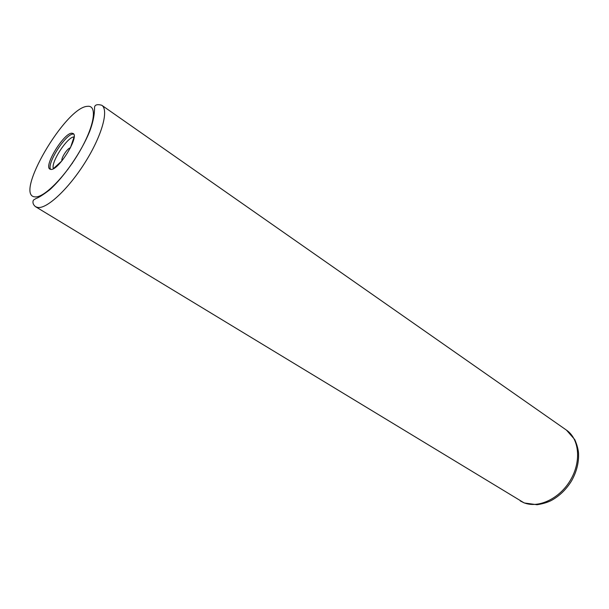 <?xml version="1.0" encoding="UTF-8"?>
<svg xmlns="http://www.w3.org/2000/svg" width="609" height="609" viewBox="0 0 609 609"><rect width="100%" height="100%" fill="white"/><g stroke="black" fill="none" stroke-linecap="round" stroke-linejoin="round"><path stroke-width="0.91" d="M71.877 133.196C63.945 132.747 43.475 166.15 49.9 169.127L50.882 169.409C58.388 170.764 79.68 136.347 73.126 133.5L71.877 133.196M35.604 206.725L37.75 207.463C46.962 209.062 68.733 188.729 85.336 162.07C102.03 135.442 109.019 109.871 101.772 105.258L566.477 430.129C579.281 438.823 581.519 461.371 570.549 479.968C559.724 498.649 538.348 508.698 523.862 502.737L35.604 206.725C31.531 203.604 33.152 199.805 33.997 199.744L36 198.534C38.809 197.567 43.346 194.674 49.626 189.863C64.158 176.892 81.309 151.961 89.63 131.544C96.047 114.423 94.014 106.545 94.753 106.567C94.859 106.156 95.544 103.545 101.772 105.258M71.824 163.821L72.433 163.197M61.958 160.814L61.928 160.7C60.946 158.157 67.546 148.033 70.271 147.903L70.393 147.896M53.394 168.678L53.28 168.312C51.049 161.956 67.028 137.451 73.75 136.926L74.131 136.88M73.681 134.094L73.187 134.071C65.764 133.592 46.292 164.118 50.661 169.393M87.452 106.331C65.475 106.956 13.588 195.71 34.957 196.874C43.658 198.237 65.224 176.633 79.84 151.139C94.585 125.652 97.592 104.908 87.452 106.331M566.477 430.129L574.767 439.591C576.944 444.555 578.2 449.115 578.55 453.271C578.946 462.505 576.67 471.625 571.706 480.623C566.347 489.415 559.465 496.076 551.069 500.621C547.202 502.524 542.528 503.887 537.039 504.724L524.44 502.996M524.083 502.859L520.292 500.963M67.964 169.211L67.812 169.667M62.011 160.753L53.303 168.723M70.355 147.964L74.131 136.781"/></g></svg>
